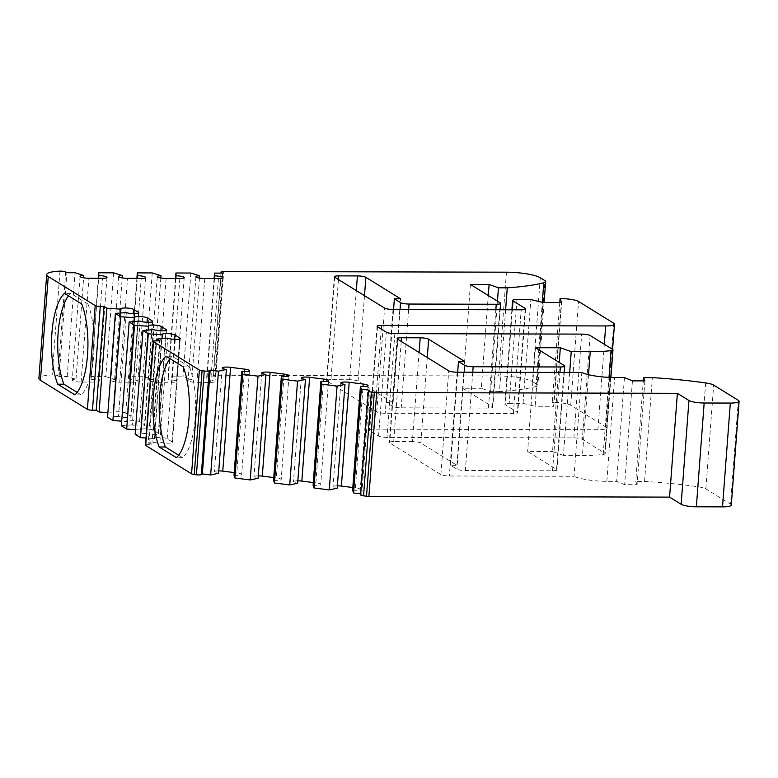<?xml version="1.0" encoding="UTF-8"?>
<svg xmlns="http://www.w3.org/2000/svg" width="778" height="778" viewBox="0 0 778 778"><rect width="100%" height="100%" fill="white"/><g stroke="black" fill="none" stroke-linecap="round" stroke-linejoin="round"><path stroke-width="0.58" stroke-dasharray="3.89 2.92" d="M178.629 455.198L182.626 457.668A53.05 18.225 -89.9 0 0 195.229 417.942A53.05 18.225 -89.9 0 0 189.453 366.856L183.229 366.837M77.148 392.394L81.145 394.864A53.05 18.225 -89.9 0 0 93.739 355.138A53.05 18.225 -89.9 0 0 87.972 304.052L81.748 304.033M155.911 340.842L148.102 444.627L151.846 444.637L148.948 442.847L159.908 441.933L167.708 338.138M159.908 441.933A6.632 1.284 4.3 0 0 168.077 443.168A6.632 1.284 4.3 0 0 172.463 442.293A6.632 1.284 4.3 0 0 172.074 441.807L167.182 438.782A6.632 1.284 4.3 0 0 159.869 437.411A6.632 1.284 4.3 0 0 154.345 438.267A6.632 1.284 4.3 0 0 154.521 438.598L146.011 438.004M352.629 490.159A6.632 1.284 4.3 0 0 355.886 490.334A6.632 1.284 4.3 0 0 360.272 489.459A6.632 1.284 4.3 0 0 355.41 487.835L352.823 487.514M126.318 312.523L118.519 416.318A6.632 1.284 4.3 0 0 126.688 417.562A6.632 1.284 4.3 0 0 131.074 416.677A6.632 1.284 4.3 0 0 130.694 416.201L125.793 413.167A6.632 1.284 4.3 0 0 118.489 411.795A6.632 1.284 4.3 0 0 112.956 412.651A6.632 1.284 4.3 0 0 113.131 412.982L107.909 412.622M234.003 475.222A6.632 1.284 4.3 0 0 237.271 475.397A6.632 1.284 4.3 0 0 241.657 474.522A6.632 1.284 4.3 0 0 236.794 472.907L234.207 472.577M135.148 434.309L146.108 433.395L153.908 329.6M146.108 433.395A6.632 1.284 4.3 0 0 154.277 434.63A6.632 1.284 4.3 0 0 158.663 433.754A6.632 1.284 4.3 0 0 158.284 433.268L153.383 430.244A6.632 1.284 4.3 0 0 146.079 428.873A6.632 1.284 4.3 0 0 140.546 429.728A6.632 1.284 4.3 0 0 140.721 430.059L135.498 429.689M313.087 485.18A6.632 1.284 4.3 0 0 316.345 485.355A6.632 1.284 4.3 0 0 320.731 484.48A6.632 1.284 4.3 0 0 315.868 482.856L313.281 482.535M140.118 321.061L132.309 424.856A6.632 1.284 4.3 0 0 140.487 426.091A6.632 1.284 4.3 0 0 144.873 425.216A6.632 1.284 4.3 0 0 144.484 424.73L139.593 421.705A6.632 1.284 4.3 0 0 132.279 420.334A6.632 1.284 4.3 0 0 126.746 421.19A6.632 1.284 4.3 0 0 126.931 421.52L121.699 421.161M273.545 480.201A6.632 1.284 4.3 0 0 276.803 480.376A6.632 1.284 4.3 0 0 281.198 479.501A6.632 1.284 4.3 0 0 276.336 477.887L273.749 477.556M569.671 372.477L563.437 455.431L582.43 455.48A57.037 11.077 4.3 0 0 603.203 454.44A6.632 1.284 4.3 0 0 605.177 453.681A6.632 1.284 4.3 0 0 604.788 453.195L582.333 439.298A6.632 1.284 4.3 0 0 573.872 437.897L387.036 437.421A6.632 1.284 4.3 0 1 378.585 436.03L369.676 430.526A6.632 1.284 4.3 0 1 369.297 430.039A6.632 1.284 4.3 0 1 373.683 429.164L597.893 429.738A13.265 2.577 4.3 0 0 606.665 427.978A13.265 2.577 4.3 0 0 605.897 427.015L570.731 405.25A13.265 2.577 4.3 0 0 553.829 402.459L561.628 298.674M563.437 455.431L552.536 451.561L559.236 362.441M427.278 357.54L420.849 442.993L456.9 465.312L450.676 465.293L456.9 469.153A6.632 1.284 4.3 0 0 465.361 470.544L552.545 470.768A6.632 1.284 4.3 0 0 556.941 469.883A6.632 1.284 4.3 0 0 556.552 469.406L527.62 451.503L552.536 451.561M420.849 442.993A6.632 1.284 4.3 0 0 412.398 441.603L419.099 352.483M401.234 341.435L393.707 441.554L412.398 441.603M393.707 441.554A6.632 1.284 4.3 0 0 389.321 442.439A6.632 1.284 4.3 0 0 389.71 442.915L440.893 474.59A6.632 1.284 4.3 0 0 449.344 475.99L574.028 476.301L581.837 372.516M644.884 380.899L637.085 484.694L624.627 484.665L616.653 481.349L606.83 481.329A26.53 5.154 -175.7 0 1 574.028 476.301M637.085 484.694L635.752 481.397L643.309 380.899M731.301 505.097A13.265 2.577 4.3 0 0 730.523 504.134L705.86 488.876A13.265 2.577 4.3 0 0 697.856 486.727A132.639 25.762 4.3 0 0 644.563 481.426L635.752 481.397M368.577 390.877L360.768 494.672A3.978 0.768 4.3 0 0 360.632 494.857M360.768 494.672L361.819 494.001L360.7 493.865M337.37 485.812A6.632 1.284 4.3 0 0 333.023 486.697A6.632 1.284 4.3 0 0 337.195 488.214M297.838 480.833A6.632 1.284 4.3 0 0 293.481 481.718A6.632 1.284 4.3 0 0 297.653 483.235M258.296 475.854A6.632 1.284 4.3 0 0 253.939 476.739A6.632 1.284 4.3 0 0 258.111 478.256M218.754 470.885A6.632 1.284 4.3 0 0 214.407 471.76A6.632 1.284 4.3 0 0 218.579 473.287M148.102 444.627A3.978 0.768 4.3 0 0 145.476 445.162M121.358 425.77L132.309 424.856M107.558 417.232L118.519 416.318M65.712 271.969L57.903 375.755A3.978 0.768 4.3 0 0 52.194 374.938A26.53 5.154 4.3 0 0 38.9 378.38M57.903 375.755L59.118 376.513L67.219 376.533L75.991 379.304A6.632 1.284 4.3 0 0 72.276 380.179A6.632 1.284 4.3 0 0 81.116 382.056L94.809 382.086A6.632 1.284 4.3 0 0 99.195 381.21A6.632 1.284 4.3 0 0 91.055 379.343L98.291 278.281M113.637 272.835L105.827 376.63L90.9 376.591M105.827 376.63L114.599 379.401A6.632 1.284 4.3 0 0 110.884 380.277A6.632 1.284 4.3 0 0 119.724 382.154L133.417 382.183A6.632 1.284 4.3 0 0 137.803 381.308A6.632 1.284 4.3 0 0 129.663 379.44L129.508 376.688L144.436 376.727L153.208 379.499A6.632 1.284 4.3 0 0 149.493 380.374A6.632 1.284 4.3 0 0 158.333 382.251L172.026 382.29A6.632 1.284 4.3 0 0 176.412 381.405A6.632 1.284 4.3 0 0 168.272 379.538L168.116 376.785L183.044 376.824L191.816 379.606A6.632 1.284 4.3 0 0 188.101 380.471A6.632 1.284 4.3 0 0 196.941 382.348L210.634 382.387A6.632 1.284 4.3 0 0 215.02 381.502A6.632 1.284 4.3 0 0 206.88 379.645L206.724 376.892L214.825 376.912L213.483 376.085L221.234 273.107M540.263 277.765L532.463 381.56A26.53 5.154 4.3 0 0 498.649 375.988L215.885 375.268A3.978 0.768 4.3 0 0 213.26 375.793A3.978 0.768 4.3 0 0 213.483 376.085M532.463 381.56L537.092 384.429L544.901 280.634M505.612 309.77L499.457 391.626A132.639 25.762 4.3 0 0 535.974 386.549A13.265 2.577 4.3 0 0 537.87 385.392A13.265 2.577 4.3 0 0 537.092 384.429M499.457 391.626L490.646 391.606L481.3 388.29L488.283 295.494M364.493 295.659L358.075 381.113L392.783 402.605L386.559 402.586L392.793 406.437A6.632 1.284 4.3 0 0 401.244 407.837L488.438 408.061A6.632 1.284 4.3 0 0 492.824 407.176A6.632 1.284 4.3 0 0 492.435 406.7L462.618 388.241L481.3 388.29M358.075 381.113A6.632 1.284 4.3 0 0 349.614 379.722L356.314 290.602M338.459 279.545L330.932 379.674L349.614 379.722M330.932 379.674A6.632 1.284 4.3 0 0 326.546 380.559A6.632 1.284 4.3 0 0 326.925 381.035L376.776 411.883A6.632 1.284 4.3 0 0 385.236 413.283L513.383 413.604A6.632 1.284 4.3 0 0 517.778 412.729A6.632 1.284 4.3 0 0 517.389 412.243L505.194 404.696L512.332 309.79M517 299.549L509.201 403.335A6.632 1.284 4.3 0 0 504.815 404.22A6.632 1.284 4.3 0 0 505.194 404.696M509.201 403.335L523.049 403.374L535.147 406.252L542.947 302.467M559.79 302.506L552.273 402.459L553.829 406.301L535.147 406.252M552.273 402.459L553.829 402.459M535.429 347.708L527.62 451.503M456.9 465.312L464.709 361.517M644.563 481.426L652.363 377.631M470.418 284.447L462.618 388.241M392.783 402.605L400.592 298.81M450.676 465.293L457.668 372.195M624.452 377.563L616.653 481.349M182.626 457.668L176.402 457.659M189.453 366.856L172.22 356.188L165.986 356.168M172.22 356.188A53.05 18.225 -89.9 0 0 169.983 358.639M81.145 394.864L74.921 394.854M87.972 304.052L70.74 293.384L64.506 293.364M70.74 293.384A53.05 18.225 -89.9 0 0 68.503 295.834M490.646 391.606L497.443 301.174M386.559 402.586L393.561 309.488M632.436 380.87L624.627 484.665M151.846 444.637L159.646 340.852M59.118 376.513L66.927 272.718M222.625 273.117L214.825 376.912M523.049 403.374L530.849 299.579M148.948 442.847L156.621 340.842M67.219 376.533L75.028 272.738M214.115 278.582L206.724 376.892M553.829 406.301L561.638 302.506M361.819 494.001L369.618 390.206M120.648 312.999L113.131 412.982M75.991 379.304L83.625 277.804M214.485 278.582L206.88 379.645M91.055 379.343L98.66 278.281M199.45 278.096L191.816 379.606M154.521 438.598L162.038 338.615M190.853 273.039L183.044 376.824M175.507 278.485L168.116 376.785M114.599 379.401L122.234 277.902M175.877 278.485L168.272 379.538M134.448 321.538L126.931 421.52M129.663 379.44L137.268 278.388M160.842 277.999L153.208 379.499M129.508 376.688L136.899 278.378M152.245 272.932L144.436 376.727M140.721 430.059L148.238 330.076M590.132 335.503L582.333 439.298M604.788 453.195L612.597 349.4M588.508 374.704L582.43 455.48M603.203 454.44L608.999 377.388M556.552 469.406L564.361 365.611M472.752 372.234L465.361 470.544M552.545 470.768L559.946 372.458M397.509 339.12L389.71 442.915M440.893 474.59L448.702 370.805M457.153 372.195L449.344 475.99M606.83 481.329L614.639 377.534M705.665 382.941L697.856 486.727M738.332 400.339L730.523 504.134M705.86 488.876L713.669 385.081M59.994 271.143L52.194 374.938M506.449 272.193L498.649 375.988M215.885 375.268L223.694 271.473M535.974 386.549L542.315 302.311M492.435 406.7L500.244 302.905M408.635 309.527L401.244 407.837M488.438 408.061L495.829 309.751M334.735 277.24L326.925 381.035M376.776 411.883L384.585 308.098M393.036 309.488L385.236 413.283M513.383 413.604L521.192 309.809M525.131 309.352L517.389 412.243M613.696 323.22L605.897 427.015M570.731 405.25L578.54 301.456M381.21 329.036L373.683 429.164M597.893 429.738L604.312 344.275M377.486 326.731L369.676 430.526M378.585 436.03L386.384 332.235M394.835 333.636L387.036 437.421M573.872 437.897L581.681 334.112M464.194 372.215L456.9 469.153M400.077 309.508L392.793 406.437M172.074 441.807L179.815 338.916M133.271 313.738L125.793 413.167M81.116 382.056L88.916 278.261M218.443 278.592L210.634 382.387M138.426 313.301L130.694 416.201M94.809 382.086L102.618 278.291M204.74 278.553L196.941 382.348M355.41 487.835L363.025 386.53M167.182 438.782L174.661 339.354M244.409 371.602L236.794 472.907M119.724 382.154L127.524 278.359M179.835 278.495L172.026 382.29M158.284 433.268L166.015 330.378M147.071 322.277L139.593 421.705M133.417 382.183L141.226 278.398M166.132 278.456L158.333 382.251M152.225 321.839L144.484 424.73M315.868 482.856L323.483 381.551M153.383 430.244L160.861 330.815M283.951 376.581L276.336 477.887M610.905 377.466L605.177 453.681M564.264 372.468L556.941 469.883M397.13 338.644L389.321 442.439M220.981 273.107L213.26 375.793M544.104 302.467L537.87 385.392M500.147 309.761L492.824 407.176M334.346 276.764L326.546 380.559M525.578 308.934L517.778 412.729M511.914 309.79L504.815 404.22M612.578 349.39L606.665 427.978M377.097 326.245L369.297 430.039M180.263 338.498L172.463 442.293M120.755 308.866L112.956 412.651M80.076 276.385L72.276 380.179M222.829 277.707L215.02 381.502M368.082 385.664L360.272 489.459M138.883 312.882L131.074 416.677M107.004 277.415L99.195 381.21M195.9 276.686L188.101 380.471M162.145 334.472L154.345 438.267M222.207 367.965L214.407 471.76M340.822 382.902L333.023 486.697M249.456 370.727L241.657 474.522M118.684 276.482L110.884 380.277M184.221 277.61L176.412 381.405M166.473 329.96L158.663 433.754M134.555 317.395L126.746 421.19M145.612 277.513L137.803 381.308M157.292 276.579L149.493 380.374M328.54 380.685L320.731 484.48M152.673 321.421L144.873 425.216M148.355 325.933L140.546 429.728M261.748 372.944L253.939 476.739M301.29 377.923L293.481 481.718M288.998 375.706L281.198 479.501"/><path stroke-width="1.17" d="M183.229 366.837A53.05 18.225 90.1 0 1 188.996 417.932A53.05 18.225 90.1 0 1 176.402 457.659L159.159 446.99A53.05 18.225 90.1 0 1 153.392 395.895A53.05 18.225 90.1 0 1 165.986 356.168L183.229 366.837M81.748 304.033A53.05 18.225 90.1 0 1 87.515 355.128A53.05 18.225 90.1 0 1 74.921 394.854L57.679 384.186A53.05 18.225 90.1 0 1 51.912 333.091A53.05 18.225 90.1 0 1 64.506 293.364L81.748 304.033M209.117 370.805A3.978 0.768 -175.7 0 1 206.627 371.155A3.978 0.768 -175.7 0 1 204.244 370.999L196.435 474.784A3.978 0.768 4.3 0 0 198.818 474.94A3.978 0.768 4.3 0 0 201.317 474.599L209.117 370.805L210.167 370.134L218.462 371.174L226.379 369.492A6.632 1.284 -175.7 0 1 222.207 367.965A6.632 1.284 -175.7 0 1 230.57 367.342L244.593 369.112A6.632 1.284 -175.7 0 1 249.456 370.727A6.632 1.284 -175.7 0 1 245.07 371.612A6.632 1.284 -175.7 0 1 241.812 371.427L234.003 475.222L234.907 478.023L250.195 479.948L258.111 478.256L265.92 374.471A6.632 1.284 -175.7 0 1 261.748 372.944A6.632 1.284 -175.7 0 1 270.112 372.322L284.135 374.092A6.632 1.284 -175.7 0 1 288.998 375.706A6.632 1.284 -175.7 0 1 284.612 376.581A6.632 1.284 -175.7 0 1 281.354 376.406L273.545 480.201L274.44 483.002L282.249 379.207L297.546 381.132L305.462 379.44A6.632 1.284 -175.7 0 1 301.29 377.923A6.632 1.284 -175.7 0 1 309.644 377.301L323.677 379.071A6.632 1.284 -175.7 0 1 328.54 380.685A6.632 1.284 -175.7 0 1 324.154 381.56A6.632 1.284 -175.7 0 1 320.886 381.385L321.791 384.186L313.981 487.981L329.279 489.907L337.078 386.112L321.791 384.186M146.011 438.004L140.487 437.615L148.297 333.82L162.32 334.803A6.632 1.284 -175.7 0 1 162.145 334.472A6.632 1.284 -175.7 0 1 167.678 333.616A6.632 1.284 -175.7 0 1 174.992 334.987L179.883 338.022A6.632 1.284 -175.7 0 1 180.263 338.498A6.632 1.284 -175.7 0 1 175.877 339.373A6.632 1.284 -175.7 0 1 167.708 338.138L156.748 339.052L159.646 340.852L155.911 340.842A3.978 0.768 4.3 0 0 153.276 341.367A3.978 0.768 4.3 0 0 153.509 341.659L145.7 445.444L191.573 473.831A3.978 0.768 4.3 0 0 194.257 474.512L202.066 370.717L204.244 370.999M360.7 493.865L353.523 492.96L352.629 490.159L360.428 386.365L361.323 389.165L369.618 390.206L368.577 390.877A3.978 0.768 -175.7 0 0 368.432 391.062L360.632 494.857A3.978 0.768 4.3 0 0 363.55 495.829L371.349 392.034A3.978 0.768 -175.7 0 1 368.432 391.062M337.078 386.112L344.994 384.42A6.632 1.284 -175.7 0 1 340.822 382.902A6.632 1.284 -175.7 0 1 349.186 382.28L363.209 384.05A6.632 1.284 -175.7 0 1 368.082 385.664A6.632 1.284 -175.7 0 1 363.686 386.54A6.632 1.284 -175.7 0 1 360.428 386.365M95.198 305.569L48.246 276.511A26.53 5.154 -175.7 0 1 46.699 274.585L38.9 378.38A26.53 5.154 4.3 0 0 40.437 380.306L87.399 409.364L95.198 305.569A3.978 0.768 4.3 0 0 100.274 306.406L104.009 306.415L106.907 308.205L120.94 309.187A6.632 1.284 -175.7 0 1 120.755 308.866A6.632 1.284 -175.7 0 1 126.289 308.01A6.632 1.284 -175.7 0 1 133.602 309.372L138.494 312.406A6.632 1.284 -175.7 0 1 138.883 312.882A6.632 1.284 -175.7 0 1 134.487 313.767A6.632 1.284 -175.7 0 1 126.318 312.523L115.368 313.446L120.697 316.743L134.73 317.725A6.632 1.284 -175.7 0 1 134.555 317.395A6.632 1.284 -175.7 0 1 140.089 316.549A6.632 1.284 -175.7 0 1 147.392 317.91L152.293 320.944A6.632 1.284 -175.7 0 1 152.673 321.421A6.632 1.284 -175.7 0 1 148.287 322.306A6.632 1.284 -175.7 0 1 140.118 321.061L129.158 321.985L134.497 325.282L148.53 326.264A6.632 1.284 -175.7 0 1 148.355 325.933A6.632 1.284 -175.7 0 1 153.879 325.078A6.632 1.284 -175.7 0 1 161.192 326.449L166.084 329.483A6.632 1.284 -175.7 0 1 166.473 329.96A6.632 1.284 -175.7 0 1 162.087 330.844A6.632 1.284 -175.7 0 1 153.908 329.6L142.958 330.514L135.148 434.309L140.487 437.615M313.981 487.981L313.087 485.18L320.886 381.385M371.349 392.034L374.315 392.404L366.516 496.199A3.978 0.768 4.3 0 0 368.898 496.354L669.576 497.123L681.149 504.29A11.933 2.315 4.3 0 0 696.359 506.789L722.519 506.857A13.265 2.577 4.3 0 0 731.301 505.097L739.1 401.302A13.265 2.577 4.3 0 0 738.332 400.339L713.669 385.081A13.265 2.577 4.3 0 0 705.665 382.941A132.639 25.762 -175.7 0 0 652.363 377.631L643.552 377.612L644.884 380.899L632.436 380.87L624.452 377.563L614.639 377.534A26.53 5.154 -175.7 0 1 581.837 372.516L457.153 372.195A6.632 1.284 -175.7 0 1 448.702 370.805L397.509 339.12A6.632 1.284 -175.7 0 1 397.13 338.644A6.632 1.284 -175.7 0 1 401.516 337.759L401.234 341.435M366.516 496.199L363.55 495.829M352.823 487.514L341.386 486.075A6.632 1.284 4.3 0 0 337.37 485.812M344.994 384.42L337.195 488.214L329.279 489.907M313.281 482.535L301.845 481.096A6.632 1.284 4.3 0 0 297.838 480.833M305.462 379.44L297.653 483.235L289.737 484.927L274.44 483.002M273.749 477.556L262.303 476.117A6.632 1.284 4.3 0 0 258.296 475.854M234.207 472.577L222.771 471.137A6.632 1.284 4.3 0 0 218.754 470.885M226.379 369.492L218.579 473.287L210.663 474.969L202.368 473.928L201.317 474.599M196.435 474.784L194.257 474.512M153.276 341.367L145.476 445.162A3.978 0.768 4.3 0 0 145.7 445.444M135.498 429.689L126.697 429.077L121.358 425.77L129.158 321.985M121.699 421.161L112.898 420.538L107.558 417.232L115.368 313.446M107.909 412.622L99.098 412L96.209 410.21L92.465 410.201L100.274 306.406M87.399 409.364A3.978 0.768 4.3 0 0 92.465 410.201M608.999 377.388L611.012 350.645A6.632 1.284 4.3 0 0 612.976 349.886A6.632 1.284 4.3 0 0 612.597 349.4L590.132 335.503A6.632 1.284 -175.7 0 0 581.681 334.112L394.835 333.636A6.632 1.284 -175.7 0 1 386.384 332.235L377.486 326.731A6.632 1.284 -175.7 0 1 377.097 326.245A6.632 1.284 -175.7 0 1 381.483 325.369L381.21 329.036M611.012 350.645A57.037 11.077 -175.7 0 1 590.239 351.685L588.508 374.704M559.236 362.441L560.335 347.766L535.429 347.708L564.361 365.611A6.632 1.284 4.3 0 1 564.74 366.088L564.264 372.468M559.946 372.458L560.355 366.973L473.16 366.749L472.752 372.234M473.16 366.749A6.632 1.284 4.3 0 1 464.709 365.359L458.475 361.498L464.709 361.517L428.649 339.208L427.278 357.54M722.519 506.857L730.328 403.062L704.168 403.004L696.359 506.789M681.149 504.29L688.948 400.495L677.375 393.328L669.576 497.123M374.315 392.404A3.978 0.768 4.3 0 0 376.698 392.559L677.375 393.328M191.573 473.831L199.372 370.036L153.509 341.659M46.699 274.585A26.53 5.154 -175.7 0 1 59.994 271.143A3.978 0.768 4.3 0 1 65.712 271.969L66.927 272.718L75.028 272.738L83.791 275.509A6.632 1.284 -175.7 0 0 80.076 276.385A6.632 1.284 -175.7 0 0 88.916 278.261L102.618 278.291A6.632 1.284 -175.7 0 0 107.004 277.415A6.632 1.284 -175.7 0 0 98.864 275.548L98.699 272.796L113.637 272.835L122.399 275.606A6.632 1.284 -175.7 0 0 118.684 276.482A6.632 1.284 -175.7 0 0 127.524 278.359L141.226 278.398A6.632 1.284 -175.7 0 0 145.612 277.513A6.632 1.284 -175.7 0 0 137.473 275.645L137.307 272.893L152.245 272.932L161.007 275.713L160.842 277.999M221.234 273.107L221.292 272.29A3.978 0.768 4.3 0 1 221.059 271.999A3.978 0.768 4.3 0 1 223.694 271.473L506.449 272.193A26.53 5.154 -175.7 0 1 540.263 277.765L544.901 280.634A13.265 2.577 4.3 0 1 545.67 281.597L544.104 302.467M542.315 302.311L543.783 282.754A132.639 25.762 -175.7 0 1 507.266 287.831L505.612 309.77M495.829 309.751L496.238 304.266A6.632 1.284 4.3 0 0 500.633 303.381A6.632 1.284 4.3 0 0 500.244 302.905L470.418 284.447L489.109 284.495L498.455 287.811L507.266 287.831M496.238 304.266L409.053 304.042L408.635 309.527M409.053 304.042A6.632 1.284 4.3 0 1 400.592 302.652L394.368 298.791L400.592 298.81L365.874 277.318L364.493 295.659M604.312 344.275L605.692 325.943A13.265 2.577 4.3 0 0 614.474 324.183A13.265 2.577 4.3 0 0 613.696 323.22L578.54 301.456A13.265 2.577 4.3 0 0 561.628 298.674L560.072 298.664L561.638 302.506L542.947 302.467L530.849 299.579L517 299.549A6.632 1.284 4.3 0 0 512.614 300.425A6.632 1.284 4.3 0 0 513.003 300.911L525.199 308.448A6.632 1.284 -175.7 0 1 525.578 308.934A6.632 1.284 -175.7 0 1 521.192 309.809L393.036 309.488A6.632 1.284 -175.7 0 1 384.585 308.098L334.735 277.24A6.632 1.284 -175.7 0 1 334.346 276.764A6.632 1.284 -175.7 0 1 338.741 275.879L338.459 279.545M605.692 325.943L381.483 325.369M356.314 290.602L357.423 275.927L338.741 275.879M357.423 275.927A6.632 1.284 -175.7 0 1 365.874 277.318M543.783 282.754A13.265 2.577 4.3 0 0 545.67 281.597M221.292 272.29L222.625 273.117L214.524 273.097L214.689 275.85A6.632 1.284 -175.7 0 1 222.829 277.707A6.632 1.284 -175.7 0 1 218.443 278.592L204.74 278.553A6.632 1.284 -175.7 0 1 195.9 276.686A6.632 1.284 -175.7 0 1 199.615 275.811L190.853 273.039L175.916 273L176.081 275.752A6.632 1.284 -175.7 0 1 184.221 277.61A6.632 1.284 -175.7 0 1 179.835 278.495L166.132 278.456A6.632 1.284 -175.7 0 1 157.292 276.579A6.632 1.284 -175.7 0 1 161.007 275.713M148.297 333.82L142.958 330.514M199.372 370.036A3.978 0.768 4.3 0 0 202.066 370.717M241.812 371.427L242.707 374.228L258.004 376.153L265.92 374.471M281.354 376.406L282.249 379.207M688.948 400.495A11.933 2.315 4.3 0 0 704.168 403.004M730.328 403.062A13.265 2.577 4.3 0 0 739.1 401.302M419.099 352.483L420.198 337.808L401.516 337.759M420.198 337.808A6.632 1.284 -175.7 0 1 428.649 339.208M560.355 366.973A6.632 1.284 4.3 0 0 564.74 366.088M560.335 347.766L571.237 351.637L590.239 351.685M571.237 351.637L569.671 372.477M457.668 372.195L458.475 361.498M643.309 380.899L643.552 377.612M159.159 446.99L165.383 447L178.629 455.198M169.983 358.639A53.05 18.225 -89.9 0 0 165.383 447M57.679 384.186L63.903 384.196L77.148 392.394M68.503 295.834A53.05 18.225 -89.9 0 0 63.903 384.196M497.443 301.174L498.455 287.811M488.283 295.494L489.109 284.495M393.561 309.488L394.368 298.791M104.009 306.415L96.209 410.21M560.072 298.664L559.79 302.506M156.621 340.842L156.748 339.052M106.907 308.205L99.098 412M214.524 273.097L214.115 278.582M120.94 309.187L120.648 312.999M83.625 277.804L83.791 275.509M214.689 275.85L214.485 278.582M353.523 492.96L361.323 389.165M210.167 370.134L202.368 473.928M218.462 371.174L210.663 474.969M98.66 278.281L98.864 275.548M199.615 275.811L199.45 278.096M162.038 338.615L162.32 334.803M98.291 278.281L98.699 272.796M175.916 273L175.507 278.485M120.697 316.743L112.898 420.538M122.234 277.902L122.399 275.606M176.081 275.752L175.877 278.485M134.73 317.725L134.448 321.538M242.707 374.228L234.907 478.023M258.004 376.153L250.195 479.948M137.268 278.388L137.473 275.645M136.899 278.378L137.307 272.893M148.238 330.076L148.53 326.264M126.697 429.077L134.497 325.282M289.737 484.927L297.546 381.132M368.898 496.354L376.698 392.559M48.246 276.511L40.437 380.306M525.199 308.448L525.131 309.352M512.332 309.79L513.003 300.911M464.709 365.359L464.194 372.215M400.592 302.652L400.077 309.508M179.815 338.916L179.883 338.022M133.602 309.372L133.271 313.738M138.494 312.406L138.426 313.301M363.025 386.53L363.209 384.05M174.661 339.354L174.992 334.987M230.57 367.342L222.771 471.137M341.386 486.075L349.186 382.28M244.593 369.112L244.409 371.602M166.015 330.378L166.084 329.483M147.392 317.91L147.071 322.277M152.293 320.944L152.225 321.839M323.483 381.551L323.677 379.071M160.861 330.815L161.192 326.449M270.112 372.322L262.303 476.117M301.845 481.096L309.644 377.301M284.135 374.092L283.951 376.581M612.976 349.886L610.905 377.466M221.059 271.999L220.981 273.107M500.633 303.381L500.147 309.761M512.614 300.425L511.914 309.79M614.474 324.183L612.578 349.39"/></g></svg>
